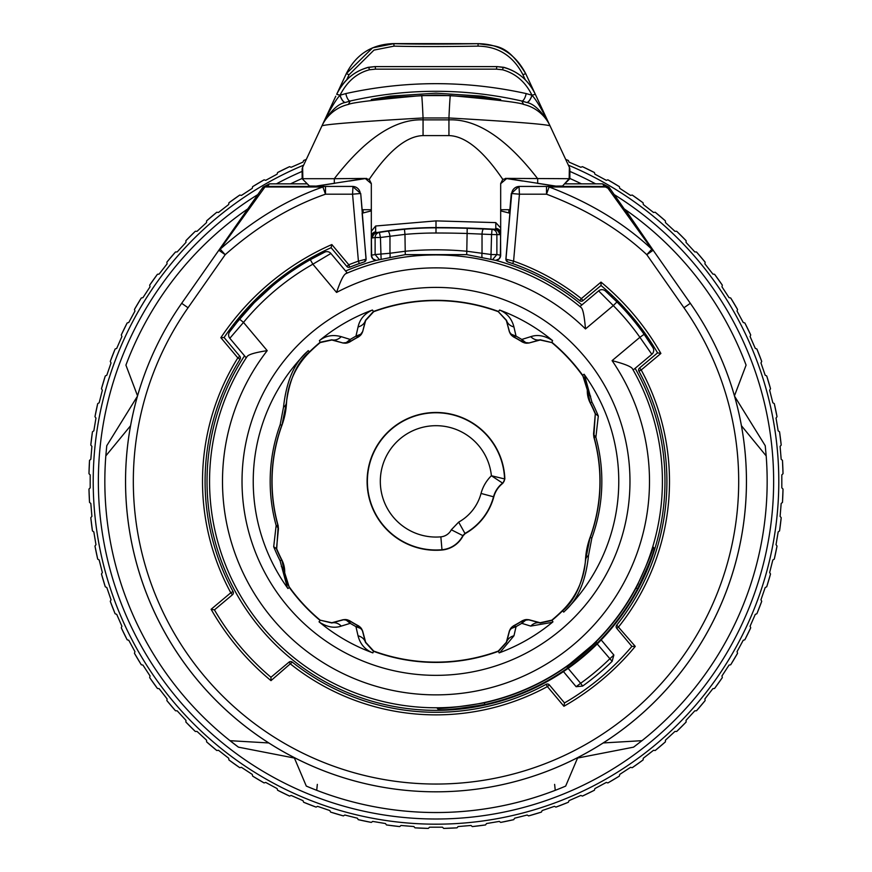 <?xml version="1.0" encoding="UTF-8"?>
<svg xmlns="http://www.w3.org/2000/svg" width="872" height="872" viewBox="0 0 872 872"><rect width="100%" height="100%" fill="white"/><g stroke="black" fill="none" stroke-linecap="round" stroke-linejoin="round"><path stroke-width="1.31" d="M269.372 183.85L267.562 186.434A7.761 7.761 0 0 0 261.197 189.747A7.761 7.51 35 0 1 264.946 186.979A7.761 7.096 -90 0 1 267.551 186.434L325.496 186.434A7.761 7.096 90 0 0 322.88 186.979C287.019 199.503 252.793 220.245 220.191 249.185A7.761 4.6 -145 0 0 218.839 250.242L225.194 254.689L220.202 249.185L264.946 186.979L322.88 186.979L325.496 194.194C290.507 206.359 257.066 226.524 225.194 254.689L188.047 307.751A302.704 302.704 0 0 0 637.236 707.497A302.704 302.704 0 0 0 683.953 307.751L646.806 254.689C619.785 229.467 586.355 209.313 546.504 194.194L549.12 186.979L607.054 186.979L651.809 249.185C624.178 223.287 589.952 202.544 549.12 186.979A7.761 7.096 -90 0 0 546.504 186.434L604.449 186.434A7.761 7.096 90 0 1 607.054 186.979A7.761 7.51 -35 0 1 610.803 189.747L653.161 250.242A7.761 4.6 145 0 0 651.809 249.185L646.806 254.689L653.161 250.242L690.319 303.303A310.465 310.465 0 0 1 229.609 713.296A310.465 310.465 0 0 1 181.681 303.303L263.006 187.164L269.372 183.85L307.293 183.85L302.268 178.836M349.781 267.17L348.811 264.772L331.84 244.552L331.109 247.703L346.827 266.429A2.583 2.583 0 0 0 349.781 267.17A230.906 230.906 0 0 1 359.275 263.584L364.354 261.862A230.906 230.906 0 0 0 364.125 261.938M346.827 266.429L348.811 264.772A233.489 233.489 0 0 1 358.414 261.142L366.131 259.18L364.354 261.862M576.13 686.7L580.632 683.288L582.627 686.068L576.13 686.7L563.454 671.582M582.627 686.068A251.79 251.79 0 0 0 612.122 661.325L613.866 655.036L601.189 639.928L597.211 643.961A228.965 228.965 0 0 1 568.119 668.377L580.632 683.288A248.367 248.367 0 0 0 609.724 658.872L613.866 655.036M495.874 260.379L497.792 259.856M500.321 257.109L500.681 232.007M508.736 212.931L500.681 210.882A278.124 278.124 0 0 1 509.891 213.248L508.736 212.931L509.019 209.716M507.875 261.938A230.906 230.906 0 0 0 507.646 261.862L505.869 259.18L509.891 213.248M363.035 262.298A230.906 230.906 0 0 0 362.294 262.548M362.981 209.716L363.264 212.931L362.109 213.248L366.131 259.18M362.109 213.248A278.124 278.124 0 0 1 371.319 210.882L371.319 236.726L372.573 237.925L375.123 237.5A5.178 5.09 -99.2 0 1 379.385 232.399A353.149 353.149 0 0 1 398.101 229.87A353.149 353.149 0 0 0 379.385 232.399L376.802 232.824A5.178 5.09 80.3 0 0 372.573 237.925M371.679 257.109L371.319 235.364M376.126 260.379L374.208 259.856M581.897 304.917A228.965 228.965 0 0 0 495.863 260.379L495.732 260.379A5.178 5.178 -70 0 0 500.681 255.213L496.877 254.559L496.877 234.524A5.178 5.09 93.1 0 0 492.059 229.358A1033.069 1033.069 0 0 0 478.946 228.726A1033.069 1033.069 0 0 1 492.059 229.358L494.631 229.5L495.754 228.475A5.178 4.938 34.3 0 1 500.561 233.456L500.681 255.213L499.242 258.788L495.732 260.379L466.727 254.635L405.273 254.635L376.137 260.379A228.965 228.965 0 0 0 345.606 271.007M379.44 259.66L375.123 254.559L371.319 255.213L371.319 236.726A5.178 4.992 180 0 1 375.647 231.799L376.802 232.824M371.984 237.587A5.178 4.96 143.9 0 1 376.235 232.661A353.411 353.411 0 0 1 436 227.57L436 220.889L375.658 226.001L371.319 231.32L371.319 183.545L369.216 179.381L365.357 178.575L366.545 178.389L349.498 181.027M363.264 212.931L371.319 210.882M569.721 178.836L569.863 169.495L569.863 178.695L564.707 183.85L602.628 183.85L608.994 187.164L610.803 189.747A7.761 7.761 0 0 0 604.449 186.434L610.803 189.747M548.423 185.06L549.066 186.434L546.504 186.434L546.504 194.194L519.44 194.194L519.025 186.434L546.504 186.434M352.975 186.434L352.56 194.194L360.289 193.519A7.761 7.761 -90 0 0 352.56 186.434L360.714 193.519L362.131 209.716L371.319 209.716M359.275 263.584L358.414 261.142L352.56 194.194L325.496 194.194L325.496 186.434L322.934 186.434L323.577 185.06M325.496 186.434L352.56 186.434M500.681 209.716L509.869 209.716L511.286 193.519L519.025 186.434M334.314 183.371L323.599 185.028M548.401 185.028L537.686 183.371M522.502 181.027L505.422 178.389L569.165 178.695L562.56 186.009L555.856 186.107L508.365 178.716M519.44 186.434A7.761 7.761 90 0 0 511.711 193.519L511.286 193.519M624.221 208.899A331.164 331.164 0 0 1 625.398 209.716L653.161 250.242M302.137 178.477A331.164 331.164 0 0 0 290.583 183.85M247.779 208.899A331.164 331.164 0 0 0 246.602 209.716L247.212 209.716M581.417 183.85A331.164 331.164 0 0 0 569.863 178.477M218.839 250.242L181.681 303.303A310.465 310.465 0 0 0 642.392 713.296A310.465 310.465 0 0 0 690.319 303.303L683.953 307.751M625.398 209.716A331.164 331.164 0 0 1 746.083 365.128L734.453 395.855M137.547 395.855L125.917 365.128A331.164 331.164 0 0 1 246.602 209.716M577.755 757.583L565.666 786.097A331.164 331.164 0 0 1 306.29 786.075L294.213 757.572M303.62 165.168A342.805 342.805 0 0 0 436 824.182A342.805 342.805 0 0 0 568.381 165.168M303.63 160.492L306.312 159.413A347.111 347.111 0 0 0 303.63 160.492L303.009 162.094L291.161 167.282L289.569 166.661A347.111 347.111 0 0 0 277.59 172.525L277.1 174.16L265.72 180.319L264.085 179.828A347.111 347.111 0 0 0 252.618 186.663L252.27 188.33L241.446 195.404L239.767 195.055A347.111 347.111 0 0 0 228.911 202.805L228.704 204.506L218.49 212.452L216.79 212.245A347.111 347.111 0 0 0 206.62 220.867L206.544 222.567L197.028 231.331L195.317 231.265A347.111 347.111 0 0 0 185.889 240.694L185.954 242.405L177.19 251.921L175.49 251.986A347.111 347.111 0 0 0 166.868 262.167L167.075 263.867L159.129 274.081L157.429 274.288A347.111 347.111 0 0 0 149.679 285.144L150.028 286.823L142.954 297.646L141.286 297.995A347.111 347.111 0 0 0 134.452 309.462L134.942 311.097L128.784 322.477L127.149 322.967A347.111 347.111 0 0 0 121.284 334.946L121.906 336.538L116.717 348.386L115.126 349.007A347.111 347.111 0 0 0 110.275 361.433L111.027 362.97L106.82 375.211L105.283 375.963A347.111 347.111 0 0 0 101.479 388.748L102.351 390.209L99.179 402.755L97.708 403.627A347.111 347.111 0 0 0 94.972 416.685L95.964 418.08L93.838 430.833L92.443 431.825A347.111 347.111 0 0 0 90.797 445.069L91.898 446.377L90.83 459.261L89.533 460.372A347.111 347.111 0 0 0 88.977 473.703L90.187 474.902L90.187 487.84L88.977 489.05A347.111 347.111 0 0 0 89.533 502.381L90.83 503.482L91.898 516.377L90.797 517.685A347.111 347.111 0 0 0 92.443 530.917L93.838 531.92L95.964 544.673L94.972 546.068A347.111 347.111 0 0 0 97.708 559.126L99.179 559.998L102.351 572.533L101.479 574.005A347.111 347.111 0 0 0 105.283 586.791L106.82 587.543L111.027 599.783L110.275 601.32A347.111 347.111 0 0 0 115.126 613.746L116.717 614.368L121.906 626.216L121.284 627.807A347.111 347.111 0 0 0 127.149 639.786L128.784 640.277L134.942 651.657L134.452 653.292A347.111 347.111 0 0 0 141.286 664.747L142.954 665.107L150.028 675.931L149.679 677.609A347.111 347.111 0 0 0 157.429 688.466L159.129 688.673L167.075 698.886L166.868 700.576A347.111 347.111 0 0 0 175.49 710.756L177.19 710.833L185.954 720.348L185.889 722.06A347.111 347.111 0 0 0 195.317 731.488L197.028 731.423L206.544 740.175L206.62 741.887A347.111 347.111 0 0 0 216.79 750.509L218.49 750.302L228.704 758.248L228.911 759.937A347.111 347.111 0 0 0 239.767 767.698L241.446 767.338L252.27 774.412L252.618 776.091L264.085 782.925L265.72 782.435L277.1 788.593L277.59 790.228A347.111 347.111 0 0 0 289.569 796.082L291.161 795.46L303.009 800.659L303.63 802.251A347.111 347.111 0 0 0 316.056 807.101L317.593 806.349L329.834 810.557L330.586 812.094A347.111 347.111 0 0 0 343.372 815.898L344.832 815.026L357.378 818.198L358.25 819.669A347.111 347.111 0 0 0 371.308 822.405L372.704 821.413L385.457 823.539L386.46 824.934A347.111 347.111 0 0 0 399.692 826.58L401 825.479L413.884 826.547L414.996 827.844A347.111 347.111 0 0 0 428.326 828.4L429.536 827.19L442.464 827.19L443.674 828.4A347.111 347.111 0 0 0 457.004 827.844L458.116 826.547L471 825.479L472.308 826.58A347.111 347.111 0 0 0 485.541 824.934L486.543 823.539L499.296 821.413L500.692 822.405A347.111 347.111 0 0 0 513.75 819.669L514.622 818.198L527.168 815.026L528.628 815.898A347.111 347.111 0 0 0 541.414 812.094L542.166 810.557L554.407 806.349L555.944 807.101A347.111 347.111 0 0 0 568.37 802.251L568.991 800.659L580.839 795.46L582.431 796.082A347.111 347.111 0 0 0 594.41 790.228L594.9 788.593L606.28 782.435L607.915 782.925L619.382 776.091L619.73 774.412L630.554 767.338L632.233 767.698A347.111 347.111 0 0 0 643.089 759.937L643.296 758.248L653.51 750.302L655.21 750.509A347.111 347.111 0 0 0 665.38 741.887L665.456 740.175L674.972 731.423L676.683 731.488A347.111 347.111 0 0 0 686.111 722.06L686.046 720.348L694.81 710.833L696.51 710.756A347.111 347.111 0 0 0 705.132 700.576L704.925 698.886L712.871 688.673L714.571 688.466A347.111 347.111 0 0 0 722.321 677.609L721.972 675.931L729.047 665.107L730.714 664.747A347.111 347.111 0 0 0 737.548 653.292L737.058 651.657L743.217 640.277L744.852 639.786A347.111 347.111 0 0 0 750.716 627.807L750.094 626.216L755.283 614.368L756.874 613.746A347.111 347.111 0 0 0 761.725 601.32L760.973 599.783L765.18 587.543L766.717 586.791A347.111 347.111 0 0 0 770.521 574.005L769.649 572.533L772.821 559.998L774.292 559.126A347.111 347.111 0 0 0 777.028 546.068L776.036 544.673L778.162 531.92L779.557 530.917A347.111 347.111 0 0 0 781.203 517.685L780.102 516.377L781.17 503.482L782.467 502.381A347.111 347.111 0 0 0 783.023 489.05L781.813 487.84L781.813 474.902L783.023 473.703A347.111 347.111 0 0 0 782.467 460.372L781.17 459.261L780.102 446.377L781.203 445.069A347.111 347.111 0 0 0 779.557 431.825L778.162 430.833L776.036 418.08L777.028 416.685A347.111 347.111 0 0 0 774.292 403.627L772.821 402.755L769.649 390.209L770.521 388.748A347.111 347.111 0 0 0 766.717 375.963L765.18 375.211L760.973 362.97L761.725 361.433A347.111 347.111 0 0 0 756.874 349.007L755.283 348.386L750.094 336.538L750.716 334.946A347.111 347.111 0 0 0 744.852 322.967L743.217 322.477L737.058 311.097L737.548 309.462A347.111 347.111 0 0 0 730.714 297.995L729.047 297.646L721.972 286.823L722.321 285.144A347.111 347.111 0 0 0 714.571 274.288L712.871 274.081L704.925 263.867L705.132 262.167A347.111 347.111 0 0 0 696.51 251.986L694.81 251.921L686.046 242.405L686.111 240.694A347.111 347.111 0 0 0 676.683 231.265L674.972 231.331L665.456 222.567L665.38 220.867A347.111 347.111 0 0 0 655.21 212.245L653.51 212.452L643.296 204.506L643.089 202.805A347.111 347.111 0 0 0 632.233 195.055L630.554 195.404L619.73 188.33L619.382 186.663A347.111 347.111 0 0 0 607.915 179.828L606.28 180.319L594.9 174.16L594.41 172.525A347.111 347.111 0 0 0 582.431 166.661L580.839 167.282L568.991 162.094L568.37 160.492A347.111 347.111 0 0 0 565.688 159.402L568.37 160.492M655.21 212.245L665.38 220.867M443.674 828.4L457.004 827.844M90.797 517.685L92.443 530.917M94.972 546.068L97.708 559.126M101.479 574.005L105.283 586.791M110.275 601.32L115.115 613.746M121.284 627.807L127.149 639.786M134.452 653.292L141.286 664.747M149.679 677.609L157.429 688.466M166.868 700.587L175.49 710.756M185.889 722.06L195.317 731.488M206.62 741.887L216.79 750.509M228.911 759.937L239.767 767.698M252.618 776.091L252.618 776.091A347.111 347.111 0 0 0 264.085 782.914M277.59 790.228L289.569 796.082M303.63 802.251L316.056 807.101M330.586 812.094L343.372 815.898M358.25 819.669L371.308 822.405M386.46 824.934L399.692 826.58M414.996 827.844L428.326 828.4M289.569 166.661L277.59 172.525M264.085 179.828L252.618 186.663M239.767 195.055L228.911 202.805M216.79 212.245L206.62 220.867M195.317 231.265L185.889 240.694M175.49 251.986L166.868 262.167M157.429 274.288L149.679 285.144M141.286 297.995L134.452 309.462M127.149 322.967L121.284 334.946M115.115 349.007L110.275 361.433M105.283 375.963L101.479 388.738M97.708 403.627L94.972 416.685M92.443 431.825L90.797 445.069M89.522 460.372L88.977 473.692M88.977 489.05L89.522 502.381M577.569 758.051L633.552 747.162L641.977 740.677A331.164 331.164 0 0 0 766.183 455.903L765.235 445.712L734.551 396.193M137.449 396.193L106.766 445.712L105.817 455.903L130.56 425.743M105.817 455.903A331.164 331.164 0 0 0 238.448 747.162L294.409 758.051M603.239 742.944L641.977 740.677M317.332 784.375L316.71 790.304A331.164 331.164 0 0 0 555.246 790.315L554.625 784.386M741.44 425.743L766.183 455.903M238.448 747.162L230.023 740.688L268.772 742.955M633.552 747.162A331.164 331.164 0 0 0 635.252 745.887M262.439 188.363L263.976 187.317M436 220.889L495.797 222.611L500.681 227.984L500.681 183.545L502.784 179.381C483.306 150.671 465.354 136.076 448.938 135.585L423.062 135.585L423.062 119.856C395.114 118.799 365.532 138.408 334.314 178.695L365.313 178.444M363.635 178.716L316.144 186.107L309.44 186.009L302.137 178.695L302.137 169.495A5.178 5.178 -0 0 1 302.628 167.304L302.835 178.695L334.314 178.695L334.314 183.447M371.319 183.687L365.357 178.575M506.643 178.575L500.681 183.687M345.432 102.438C338.619 103.55 331.316 110.221 323.534 122.472C330.815 108.193 336.287 99.146 339.96 95.321A7.761 2.725 -110.2 0 0 345.432 102.438L350.217 101.01L348.408 104.422A38.804 38.804 -155 0 0 321.964 125.83C326.488 124.195 360.19 121.568 423.062 117.96L423.062 119.856L448.938 119.856C476.908 118.81 506.49 138.419 537.686 178.695L537.686 183.447M335.775 96.203L302.628 167.304A5.178 5.178 0 0 0 302.137 169.495M305.996 182.553L307.293 183.85M569.612 178.945L569.863 169.495A5.178 5.178 -0 0 0 569.372 167.304L569.165 178.695M564.707 183.85L566.004 182.553M348.408 104.422C352.19 102.536 376.606 99.593 421.634 95.582L450.366 95.582C495.416 99.593 519.821 102.547 523.592 104.422L521.783 101.01L526.546 102.438A7.761 2.725 110.2 0 0 529.369 100.64A7.761 2.725 110.2 0 0 532.029 95.31C535.713 99.157 541.196 108.204 548.466 122.472L535.779 95.255M549.709 125.143L550.385 126.571M367.973 67.536A2.583 0.654 75 0 1 368.148 67.318A2.583 0.654 75 0 1 369.488 69.771L375.461 69.15A2.583 0.61 -90 0 0 374.851 66.61L367.973 67.536C354.457 71.024 344.026 79.941 336.679 94.285L346.293 73.651L372.595 47.84L393.806 43.676C414.996 44.232 443.129 44.232 478.194 43.676C499.547 43.96 515.385 53.955 525.707 73.651L541.752 108.063L525.707 73.651L522.928 74.698L525.282 79.777M550.221 126.233L567.007 162.236M526.546 102.438C533.381 103.561 540.684 110.232 548.466 122.472L569.372 167.304A5.178 5.178 0 0 1 569.863 169.495M345.541 102.406A7.761 2.769 69.9 0 1 340.026 95.233L345.813 93.576A7.761 2.681 77.1 0 0 350.217 101.01C407.409 88.05 464.591 88.05 521.783 101.01A7.761 2.681 102.9 0 0 526.187 93.576L531.975 95.233C525.478 81.924 515.657 73.433 502.512 69.771L496.539 69.15L375.461 69.15M500.681 99.484L481.758 97.413L436 94.983L390.242 97.413L371.319 99.484L390.285 96.127L436 93.173L481.726 96.127L500.681 99.484M345.813 93.576C405.938 80.366 466.062 80.366 526.187 93.576M421.634 95.582A38.804 0.676 87.9 0 1 423.062 117.96L448.938 117.96C511.831 121.568 545.534 124.195 550.036 125.83A38.804 38.804 -25 0 0 523.592 104.422M502.784 179.381L506.687 178.444M495.754 228.475L495.797 228.355A5.178 4.992 0 0 1 500.681 233.336L500.681 227.984M651.842 354.305A5.178 5.178 0 0 0 652.921 347.623L644.125 334.314L639.895 337.3L651.842 354.305L633.181 369.957L632.374 368.627C630.859 366.425 624.09 363.766 612.09 360.637A213.509 213.509 0 0 1 288.512 635.753A213.509 213.509 0 0 1 267.203 350.642C255.376 352.462 248.684 354.413 247.103 356.495L246.198 357.814L229.816 338.282L243.495 322.4L239.506 319.098L236.04 323.392L253.774 303.227M347.012 272.685L345.824 273.666C343.492 274.854 340.407 281.122 336.559 292.436L312.863 264.194L330.891 253.469L347.012 272.685M336.559 292.436A213.509 213.509 0 0 1 585.483 328.929C584.371 315.937 582.921 308.819 581.134 307.554L579.967 306.541L598.617 290.877L613.288 305.592L616.962 301.952L605.386 290.976A5.178 5.178 0 0 0 598.617 290.877L579.967 306.541M381.108 259.257L380.443 237.5L375.123 237.5L375.123 254.559L389.969 253.251L389.969 236.268L380.443 237.5L379.385 232.399L387.768 231.145A5.178 1.482 -97.9 0 1 389.969 236.268L404.957 234.394L404.488 229.238L387.768 231.145L404.488 229.238A353.149 353.149 0 0 1 436 227.832A353.149 353.149 0 0 0 404.488 229.238M494.631 229.5A5.178 5.09 93.3 0 1 499.427 234.666L491.557 234.524L492.059 229.358L467.207 228.3A1033.069 1033.069 0 0 0 436 227.832A353.149 353.149 0 0 0 399.943 229.674A353.149 353.149 0 0 1 436 227.832L436 227.57A1033.331 1033.331 0 0 1 495.209 229.26A5.178 4.938 34.3 0 1 500.016 234.252L500.561 233.456L500.561 255.202A5.178 5.09 -79.7 0 1 495.678 260.368M375.658 226.001L375.647 231.799M495.797 228.355L495.797 222.611M492.56 259.66L496.877 254.559L491.557 254.559L467.043 251.278A331.164 331.164 0 0 0 404.957 251.278L389.969 253.251A5.178 1.482 -98.3 0 1 389.937 257.251M490.892 259.257L491.557 234.524L467.043 233.478A1027.892 1027.892 0 0 0 436 233.009A347.972 347.972 0 0 0 404.957 234.394L405.273 254.635M482.063 257.251A5.178 1.482 -81.7 0 1 482.031 253.251L482.031 234.11A5.178 1.493 -87.3 0 1 483.775 228.933L467.207 228.3A1033.069 1033.069 0 0 1 472.177 228.464A1033.069 1033.069 0 0 0 467.207 228.3L466.727 254.635M499.427 234.666L500.016 234.252M637.585 588.785A228.41 228.41 0 0 1 484.767 704.522C458.192 708.892 442.725 710.571 438.354 709.579L437.21 708.206C441.178 709.023 456.601 707.279 483.48 702.985A226.644 226.644 0 0 0 636.353 587.325C647.602 563.072 653.204 549.622 653.15 546.962L654.207 548.226C654.458 551.017 648.91 564.544 637.585 588.785L636.015 587.957M229.816 338.282A5.178 5.178 0 0 1 229.587 331.927L239.506 319.098A254.842 254.842 0 0 1 310.312 259.692L324.667 252.15A5.178 5.178 0 0 1 330.891 253.469L347.274 272.99M254.537 302.442L272.794 285.656M235.004 324.722L234.11 325.866M232.072 328.548L230.808 330.259M267.203 350.642L243.495 322.4A249.665 249.665 0 0 1 312.863 264.194L310.312 259.692A254.842 254.842 0 0 1 322.738 253.087A254.842 254.842 0 0 0 239.506 319.098M509.412 630.816L511.297 628.494L516.061 626.608L513.968 635.775L499.863 652.627L499.155 652.888L498.304 651.057L506.349 642.261L509.412 630.816L513.248 625.976A163.947 163.947 0 0 0 522.601 620.581L528.715 619.676L540.16 622.739L551.802 620.177A180.766 180.766 0 0 0 562.331 610.662A77.281 77.281 0 0 0 585.483 559.737A77.957 77.957 0 0 1 590.061 537.446A163.947 163.947 0 0 0 593.799 436.905L595.303 413.917A173.005 173.005 0 0 0 590.148 402.831A26.215 26.215 0 0 1 587.292 390.645A25.528 25.528 0 0 0 582.442 375.407A180.766 180.766 0 0 0 551.802 342.565L540.16 340.004L528.715 343.078L522.601 342.173A163.947 163.947 0 0 0 513.248 336.766L509.412 331.938L506.349 320.482L498.304 311.685A180.766 180.766 0 0 0 373.696 311.685L365.651 320.482L362.589 331.938L358.752 336.766A163.947 163.947 0 0 0 349.4 342.173L343.285 343.078L331.84 340.004L320.198 342.565A180.766 180.766 0 0 0 309.669 352.092A77.281 77.281 0 0 0 286.517 403.017A77.957 77.957 0 0 1 281.939 425.307A163.947 163.947 0 0 0 278.201 525.849L276.697 548.837A173.005 173.005 0 0 0 281.852 559.922A26.215 26.215 0 0 1 284.708 572.097A25.528 25.528 0 0 0 289.558 587.347A180.766 180.766 0 0 0 320.198 620.177L331.84 622.739L343.285 619.676L349.4 620.581A163.947 163.947 0 0 0 358.752 625.976L362.589 630.816L365.651 642.261L373.696 651.057A180.766 180.766 0 0 0 498.304 651.057M511.297 628.494A7.761 6.813 -117.9 0 1 513.87 625.823L513.368 626.074A7.761 7.761 -51.6 0 0 509.531 630.914L506.523 642.424L498.555 651.264A181.049 181.049 0 0 1 373.445 651.275L365.477 642.424L362.469 630.914A7.761 7.761 -128.4 0 0 358.632 626.074L355.94 626.608L358.032 635.775C360.082 643.798 364.79 649.422 372.148 652.627L372.845 652.888L373.696 651.057M281.852 559.922L284.468 572.097L289.33 587.51A181.049 181.049 0 0 0 320.144 620.493L319.032 621.823L319.61 622.292C327.338 627.164 334.554 628.429 341.268 626.096L350.25 623.327L349.4 620.581M276.697 548.837L273.699 546.722A174.956 174.956 0 0 0 280.108 560.805L287.368 587.728L287.923 588.524L289.558 587.347M528.715 619.676L528.737 619.829A7.761 7.761 171.6 0 0 522.633 620.733L521.75 623.327L525.762 620.145L528.737 619.829L540.215 622.968L551.856 620.493A181.049 181.049 0 0 0 562.538 610.869L563.748 612.1L565.045 610.803C578.016 599.249 585.842 580.839 588.502 555.573L591.837 538.089A165.833 165.833 0 0 0 595.87 437.286L593.723 434.594A7.761 7.466 163.4 0 0 593.974 436.959L595.87 437.286L598.301 416.064A174.956 174.956 0 0 0 591.881 401.948L584.425 374.72L584.077 374.23L582.442 375.407M552.379 622.303L552.957 621.823L551.802 620.177M540.16 622.739L540.215 622.968A12.938 10.246 105.3 0 0 530.732 626.096L552.358 622.314A182.771 182.771 0 0 1 499.863 652.627M362.589 331.938L365.477 320.329L373.445 311.478A181.049 181.049 0 0 1 498.555 311.478L499.591 310.029C507.057 313.179 511.842 318.814 513.935 326.956L516.039 336.134L511.297 334.248L509.412 331.938M590.148 402.831L587.532 390.656L582.67 375.243A181.049 181.049 0 0 0 551.856 342.249L552.597 340.625C544.869 335.633 537.588 334.314 530.765 336.668L521.761 339.448L522.601 342.173M358.621 336.679A7.761 7.761 128.4 0 0 362.469 331.84L360.703 334.248L355.961 336.145A165.833 165.833 0 0 0 350.239 339.448L346.238 342.609L343.263 342.925A7.761 7.761 -8.4 0 0 349.367 342.02L350.239 339.448L341.235 336.668C332.919 334.39 325.648 335.709 319.403 340.625L320.198 342.565M360.703 334.248A7.761 6.813 62.1 0 1 358.13 336.919L355.961 336.145L358.065 326.956C359.776 319.217 364.561 313.571 372.409 310.029L373.696 311.685M343.285 343.078L331.785 339.775L320.144 342.26A181.049 181.049 0 0 0 309.462 351.885L308.263 350.653L307.445 351.46C294.344 362.708 286.365 381.282 283.509 407.17L280.174 424.664A165.833 165.833 0 0 0 276.141 525.478L278.277 528.16A7.761 7.466 -16.6 0 0 278.026 525.794L276.141 525.478L273.699 546.722M525.762 620.145A7.761 6.813 -122.1 0 0 522.165 621.038A164.1 164.1 0 0 1 513.87 625.823L516.061 626.608A165.833 165.833 0 0 0 521.75 623.327L530.732 626.096M511.297 334.248A7.761 6.813 117.9 0 0 513.87 336.919L516.039 336.134A165.833 165.833 0 0 1 521.761 339.448L525.762 342.609A7.761 6.813 122.1 0 1 522.165 341.715A164.1 164.1 0 0 0 513.87 336.919L513.248 336.766M346.238 342.609A7.761 6.813 57.9 0 0 349.836 341.715A164.1 164.1 0 0 1 358.13 336.919L358.752 336.766M278.277 528.16L278.31 528.639A7.761 7.761 -95.4 0 0 278.048 525.86L278.201 525.849M278.048 525.86L278.026 525.794A164.1 164.1 0 0 1 281.798 425.253L280.174 424.664M504.855 479.001A68.899 68.899 0 0 0 432.414 412.565A68.899 68.899 0 0 0 367.265 486.173A68.899 68.899 0 0 0 442.006 550.014A26.215 26.215 0 0 0 463.076 535.8L465.158 533.631A59.841 59.841 0 0 0 493.803 496.866A25.528 25.528 0 0 1 502.85 483.273L504.855 479.001L491.394 475.741L502.588 483.121A5.178 5.178 -65 0 0 504.572 478.859A68.616 68.616 0 0 0 432.327 412.859A68.616 68.616 0 0 0 367.559 486.205A68.616 68.616 0 0 0 441.984 549.731L440.851 536.847A55.677 55.677 0 0 1 380.552 486.489A55.677 55.677 0 0 1 430.626 425.95A55.677 55.677 0 0 1 491.394 475.741A38.749 38.749 0 0 0 481.039 493.443A46.63 46.63 0 0 1 458.672 522.121L451.315 529.773A12.993 12.993 0 0 1 440.851 536.847M502.85 483.273L502.588 483.121A25.811 25.811 0 0 0 493.53 496.789A59.558 59.558 0 0 1 464.95 533.424L465.158 533.631M593.723 434.594L593.69 434.114A7.761 7.761 84.6 0 0 593.952 436.894L593.799 436.905M593.952 436.894L593.974 436.959A164.1 164.1 0 0 1 590.202 537.501L591.837 538.089M343.285 619.676L346.238 620.145L350.25 623.327A165.833 165.833 0 0 0 355.94 626.608L360.703 628.494L362.589 630.816M562.331 610.662L562.527 610.858C574.866 600.416 582.583 583.379 585.668 559.748L590.061 537.446M585.483 559.737L585.668 559.748A12.938 7.227 3.1 0 1 588.502 555.573M595.303 413.917L593.538 434.125M595.522 413.884L598.301 416.064M528.715 343.078L540.215 339.775L551.802 342.565M522.622 342.02A7.761 7.761 -171.6 0 0 528.737 342.925L525.762 342.609M540.16 340.004L540.215 339.775A12.884 10.202 -105.3 0 1 530.765 336.668M331.84 340.004L331.785 339.775A12.884 10.202 -74.7 0 0 341.235 336.668M309.669 352.092L309.473 351.885C297.243 362.065 289.526 379.113 286.332 403.006L281.939 425.307M286.517 403.017L286.332 403.006A12.884 7.205 -176.9 0 1 283.509 407.17M276.479 548.87L278.462 528.628M349.378 620.733A7.761 7.761 8.4 0 0 343.263 619.829L331.785 622.968L320.198 620.177M346.238 620.145A7.761 6.813 -57.9 0 1 349.836 621.038A164.1 164.1 0 0 0 358.13 625.823A7.761 6.813 -62.1 0 1 360.703 628.494M358.032 635.775A12.938 10.246 -14.7 0 1 365.477 642.424L365.651 642.261M331.84 622.739L331.785 622.968A12.938 10.246 74.7 0 1 341.268 626.096M284.708 572.097L284.468 572.097A12.938 8.426 -179.2 0 0 281.351 566.549M358.065 326.956A12.884 10.202 14.7 0 0 365.477 320.329L365.651 320.482M513.935 326.956A12.884 10.202 165.3 0 1 506.523 320.329L498.304 311.685M506.349 320.482L509.531 331.84A7.761 7.761 51.6 0 0 513.368 336.668M587.292 390.645L587.532 390.656A12.884 8.393 0.8 0 0 590.638 396.182M513.968 635.775A12.938 10.246 -165.3 0 0 506.523 642.424L506.349 642.261M611.904 296.992L610.88 296.011M608.471 293.766L606.901 292.338M644.125 334.314A254.842 254.842 0 0 1 651.787 345.813A254.842 254.842 0 0 0 616.962 301.952A254.842 254.842 0 0 1 644.125 334.314M638.38 583.444L636.527 586.987M620.428 613.136L618.063 616.362M595.62 642.283L578.921 657.281M584.534 652.561L593.189 644.626M566.44 666.72L584.72 652.507L566.833 666.546M569.699 664.377L566.451 666.731M584.741 652.518L596.154 641.825L584.731 652.507M566.506 666.764L596.252 641.836L572.686 662.393L596.317 641.901M595.859 642.359L566.909 666.611M566.647 666.982L574.179 661.423L566.582 666.927L596.328 641.977M596.001 642.315L567.105 666.666M577.308 658.916L590.377 647.711L577.308 658.916M596.426 642.075L588.982 649.084A227.003 227.003 0 0 1 574.964 660.867L566.756 667.015M588.524 649.52A227.014 227.014 0 0 1 575.487 660.486L571.193 663.756M592.393 645.934L588.556 649.498M304.731 162.792L322.487 124.707M369.488 69.771C356.812 73.085 346.991 81.576 340.026 95.233L336.679 94.285C343.263 80.518 353.749 71.537 368.148 67.318L374.851 66.61L497.149 66.61A2.583 0.61 90 0 0 496.539 69.15M504.027 67.536L497.149 66.61L503.853 67.318A2.583 0.654 -75 0 1 504.027 67.536C518.033 71.395 528.465 80.311 535.321 94.285C528.737 80.518 518.251 71.537 503.853 67.318A2.583 0.654 -75 0 0 502.512 69.771M526.459 102.406A7.761 2.769 110.1 0 0 529.293 100.618A7.761 2.769 110.1 0 0 531.975 95.233L535.321 94.285M346.718 79.777L349.073 74.698L373.968 50.107L394.013 46.14C415.094 46.696 443.085 46.696 477.987 46.14C498.163 46.401 513.139 55.917 522.928 74.698M579.727 300.655A230.906 230.906 0 0 0 512.725 263.584A230.906 230.906 0 0 1 579.727 300.655A2.583 2.583 0 0 0 582.997 300.611A2.583 2.583 0 0 1 579.727 300.655L581.341 298.627A233.489 233.489 0 0 0 513.586 261.142L505.869 259.18M507.733 261.894A2.583 2.583 -71.9 0 1 505.967 259.213L511.711 193.519L519.44 194.194L513.586 261.142L512.725 263.584L507.646 261.862M549.382 684.923L547.398 686.58L563.912 706.266L564.5 702.941L549.382 684.923A2.583 2.583 0 0 0 546.166 684.313A230.906 230.906 0 0 1 292.273 662.099A2.583 2.583 0 0 0 289.003 662.142L270.974 677.261A256.128 256.128 0 0 1 214.436 609.877L232.453 594.759L230.797 592.775L233.064 591.543A2.583 2.583 0 0 1 232.453 594.759A2.583 2.583 0 0 0 233.064 591.543A230.906 230.906 0 0 1 240.018 359.264L237.827 357.902L220.856 337.682L224.093 337.508L239.811 356.234L237.827 357.902A233.489 233.489 0 0 0 230.797 592.775L211.111 609.288L214.436 609.877A256.128 256.128 0 0 0 270.974 677.261L270.985 680.64A258.722 258.722 0 0 1 211.111 609.288M292.273 662.099A2.583 2.583 0 0 0 289.003 662.142L290.659 664.126A233.489 233.489 0 0 0 547.398 686.58L546.166 684.313A230.906 230.906 0 0 1 292.273 662.099L270.985 680.64M233.064 591.543A230.906 230.906 0 0 1 240.018 359.264A2.583 2.583 0 0 0 239.811 356.234M331.109 247.703A256.128 256.128 0 0 0 224.093 337.508M601.015 282.114L581.341 298.627L582.997 300.611L601.026 285.493L601.015 282.114A258.722 258.722 0 0 1 660.889 353.465L657.564 352.877A256.128 256.128 0 0 0 601.026 285.493A256.128 256.128 0 0 1 657.564 352.877L639.547 367.995L641.203 369.979L638.936 371.21A2.583 2.583 0 0 1 639.547 367.995M616.766 628.374A2.583 2.583 0 0 1 616.722 625.104A230.906 230.906 0 0 0 638.936 371.21A230.906 230.906 0 0 1 616.722 625.104L635.263 646.392L631.884 646.403L616.766 628.374L618.749 626.717A233.489 233.489 0 0 0 641.203 369.979L660.889 353.465M564.5 702.941A256.128 256.128 0 0 0 631.884 646.403A256.128 256.128 0 0 1 564.5 702.941M331.84 244.552A258.722 258.722 0 0 0 220.856 337.682M563.912 706.266A258.722 258.722 0 0 0 635.263 646.392M244.531 355.82A228.965 228.965 0 0 0 566.647 669.413A228.965 228.965 0 0 0 635.121 368.333M376.268 260.379A5.178 5.178 0 0 1 371.319 255.213L372.758 258.788L376.268 260.379M316.71 790.304A331.164 331.164 0 0 0 555.246 790.315M302.693 171.174A337.627 337.627 0 0 0 276.402 183.85M257.785 194.609A337.627 337.627 0 0 0 436 819.004A337.627 337.627 0 0 0 614.215 194.609M595.598 183.85A337.627 337.627 0 0 0 569.307 171.174M607.915 782.914A347.111 347.111 0 0 0 619.382 776.091M188.047 307.751L181.681 303.303M602.628 183.85L604.438 186.434M423.062 135.585C406.646 136.076 388.694 150.671 369.216 179.381M448.938 135.585L448.938 117.96A38.804 0.676 92.1 0 1 450.366 95.582M632.374 368.627A226.448 226.448 0 0 1 262.537 626.935A226.448 226.448 0 0 1 247.103 356.495M345.824 273.666A226.448 226.448 0 0 1 581.134 307.554M376.323 260.368A5.178 5.09 -100.3 0 1 371.439 255.202L371.439 236.835A5.178 4.96 143.9 0 1 375.679 231.919M436 233.009L436 227.832M585.483 328.929L613.288 305.592A249.665 249.665 0 0 1 639.895 337.3L612.09 360.637M629.235 464.471A193.976 193.976 0 0 1 452.906 674.612A193.976 193.976 0 0 1 242.765 498.283A193.976 193.976 0 0 1 419.094 288.142A193.976 193.976 0 0 1 629.235 464.471M372.148 652.627A182.771 182.771 0 0 1 319.61 622.292M287.368 587.728A182.771 182.771 0 0 1 307.445 351.46M584.425 374.72A182.771 182.771 0 0 1 565.045 610.803M552.597 340.625A182.771 182.771 0 0 0 499.591 310.029M372.409 310.029A182.771 182.771 0 0 0 319.403 340.625M442.006 550.014L441.984 549.731A25.931 25.931 0 0 0 462.858 535.615L463.076 535.8M481.039 493.443L493.803 496.866M458.672 522.121L464.95 533.424L462.858 535.615L451.315 529.773M591.881 401.948L590.344 402.733A173.223 173.223 0 0 1 595.685 414.244M280.108 560.805L281.656 560.02A173.223 173.223 0 0 1 276.315 548.521M654.207 548.226L652.594 548.597M484.767 704.522L484.396 702.788M438.354 709.579L439.172 708.14M393.806 43.676L393.861 43.6C372.05 44.178 356.19 54.195 346.293 73.651L349.073 74.698M478.194 43.676L393.85 43.6L394.013 46.14M525.707 73.651C506.098 42.368 496.321 46.925 478.15 43.6L477.987 46.14M360.714 193.519L366.033 259.213A2.583 2.583 71.9 0 1 364.267 261.894M612.122 661.325L597.211 643.961M472.308 826.58L485.541 824.934M500.692 822.405L513.75 819.669M528.628 815.898L541.414 812.094M555.944 807.101L568.37 802.251M582.431 796.082L594.41 790.228M632.233 767.698L643.089 759.937M655.21 750.509L665.38 741.887M676.683 731.488L686.111 722.06M696.51 710.756L705.132 700.576M714.571 688.466L722.321 677.609M730.714 664.747L737.548 653.292M744.852 639.786L750.716 627.807M756.885 613.746L761.725 601.32M766.717 586.791L770.521 574.005M774.292 559.126L777.028 546.068M779.557 530.917L781.203 517.685M782.478 502.381L783.023 489.05M783.023 473.692L782.478 460.372M781.203 445.069L779.557 431.825M777.028 416.685L774.292 403.627M770.521 388.738L766.717 375.963M761.725 361.433L756.885 349.007M750.716 334.946L744.852 322.967M737.548 309.462L730.714 297.995M722.321 285.144L714.571 274.288M705.132 262.167L696.51 251.986M686.111 240.694L676.683 231.265M643.089 202.805L632.233 195.055M619.382 186.663L607.915 179.828M594.41 172.525L582.431 166.661"/></g></svg>
